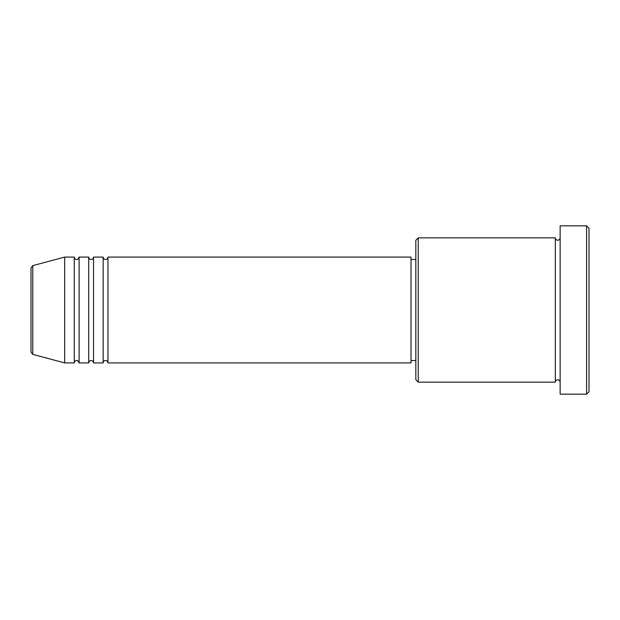 <?xml version="1.0" encoding="UTF-8"?>
<svg xmlns="http://www.w3.org/2000/svg" width="620" height="620" viewBox="0 0 620 620"><rect width="100%" height="100%" fill="white"/><g stroke="black" fill="none" stroke-linecap="round" stroke-linejoin="round"><path stroke-width="0.46" stroke-dasharray="3.1 2.33" d="M31 267.956L31 352.044M107.965 362.917L107.965 257.083M103.153 362.917L103.153 257.083M93.535 362.917L93.535 257.083M88.722 362.917L88.722 257.083M79.104 362.917L79.104 257.083M74.291 362.917L74.291 257.083M415.826 240.25L415.826 379.75M418.236 382.153L418.236 237.847M589 391.778L589 228.222M586.597 225.82L586.597 394.18M560.139 394.18L560.139 225.82M555.326 382.153L555.326 237.847M411.014 362.917L411.014 257.083M64.674 362.917L64.674 257.083M560.139 310L560.139 382.153L560.139 310M415.826 310L415.826 259.493L415.826 310M32.782 354.369L32.782 265.631"/><path stroke-width="0.93" d="M31 352.044L31 267.956L32.782 265.631L32.782 354.369L31 352.044M107.965 257.083L107.965 362.917L411.014 362.917L411.014 257.083L107.965 257.083C107.826 258.548 107.02 259.346 105.563 259.493C104.098 259.346 103.3 258.548 103.153 257.083L103.153 362.917L93.535 362.917L93.535 257.083L103.153 257.083M88.722 257.083L88.722 362.917L79.104 362.917L79.104 257.083L88.722 257.083C88.869 258.548 89.668 259.346 91.132 259.493C92.589 259.346 93.395 258.548 93.535 257.083M74.291 257.083L74.291 362.917L64.674 362.917L64.674 257.083L74.291 257.083C74.439 258.548 75.237 259.346 76.702 259.493C77.221 260.005 78.019 259.207 79.104 257.083M418.236 382.153L415.826 379.75L415.826 240.25L418.236 237.847L418.236 382.153L555.326 382.153L555.326 237.847C555.474 239.304 556.272 240.111 557.736 240.25C559.193 240.111 559.992 239.304 560.139 237.847M586.597 225.82L589 228.222L589 391.778L586.597 394.18L586.597 225.82L560.139 225.82L560.139 394.18L586.597 394.18M411.014 360.507L415.826 360.507M32.782 354.369L64.674 362.917M32.782 265.631L64.674 257.083M418.236 237.847L555.326 237.847M411.014 259.493L415.826 259.493M560.139 382.153C559.992 380.696 559.193 379.889 557.736 379.75C556.272 379.889 555.474 380.696 555.326 382.153M79.104 362.917C78.019 360.794 77.221 359.995 76.702 360.507C75.237 360.654 74.439 361.452 74.291 362.917M93.535 362.917C93.395 361.452 92.589 360.654 91.132 360.507C89.668 360.654 88.869 361.452 88.722 362.917M107.965 362.917C107.826 361.452 107.02 360.654 105.563 360.507C104.098 360.654 103.3 361.452 103.153 362.917"/></g></svg>
